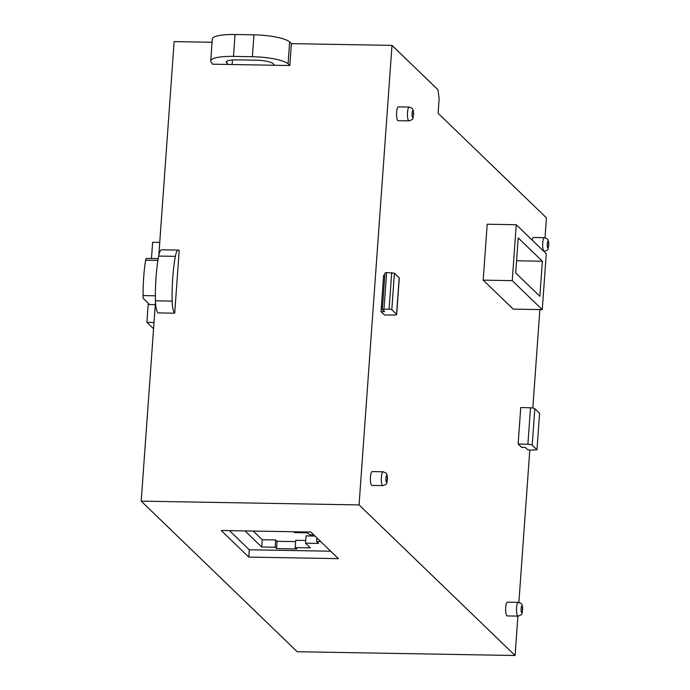 <?xml version="1.0" encoding="UTF-8"?>
<svg xmlns="http://www.w3.org/2000/svg" width="690" height="690" viewBox="0 0 690 690"><rect width="100%" height="100%" fill="white"/><g stroke="black" fill="none" stroke-linecap="round" stroke-linejoin="round"><path stroke-width="1.03" d="M398.104 120.69A6.909 1.665 -89 0 1 397.742 120.509A6.909 1.665 -89 0 1 396.578 112.988A6.909 1.665 -89 0 1 398.346 106.872L409.239 107.062A6.909 1.665 -89 0 0 407.471 113.177A6.909 1.665 -89 0 0 408.635 120.698A6.909 1.665 -89 0 0 408.998 120.871L398.104 120.69M507.167 615.92A6.891 1.665 -89 0 1 506.805 615.747A6.891 1.665 -89 0 1 505.649 608.244A6.891 1.665 -89 0 1 507.409 602.137L518.302 602.327A6.891 1.665 -89 0 0 516.543 608.425A6.891 1.665 -89 0 0 517.698 615.937A6.891 1.665 -89 0 0 518.061 616.11L507.167 615.92M371.962 485.441A6.926 1.673 -89 0 1 371.599 485.268A6.926 1.673 -89 0 1 370.435 477.73A6.926 1.673 -89 0 1 372.203 471.598L383.097 471.788A6.926 1.673 -89 0 0 381.329 477.911A6.926 1.673 -89 0 0 382.493 485.458A6.926 1.673 -89 0 0 382.855 485.631L371.962 485.441M149.575 304.557L143.727 298.917A2.907 0.699 -89 0 1 143.572 298.839A2.907 0.699 -89 0 1 143.08 295.579L155.397 295.794M381.018 311.639L384.606 311.656L382.355 309.482L389.091 309.103L391.791 309.646L396.578 314.261A3.743 0.794 4.1 0 1 396.672 314.468A3.743 0.794 4.1 0 1 393.999 315.037L384.485 314.985L381.018 311.639L383.631 275.172L384.813 275.172M532.197 445.171L536.975 449.785L530.239 450.165L527.539 449.621L525.28 447.448L521.606 447.344L518.138 443.998L520.752 407.523L530.507 407.807A3.743 0.794 -175.9 0 1 534.81 408.704L532.197 445.171A3.743 0.794 -175.9 0 0 527.893 444.274L530.507 407.807M545.022 237.714L546.445 217.859L438.107 113.281L439.151 98.696L437.943 89.726L391.998 45.385L359.059 504.908L515.076 655.5L517.897 616.101M518.88 602.379L529.799 450.078M532.818 408.031L539.873 309.586M513.213 309.12L483.19 280.14L487.192 224.224L516.241 224.724L512.239 280.64L542.262 309.629L513.213 309.12M532.197 240.129A6.814 1.647 -89 0 1 533.551 237.472L544.445 237.662A6.814 1.647 -89 0 0 542.702 243.699A6.814 1.647 -89 0 0 543.849 251.117A6.814 1.647 -89 0 0 544.203 251.289L543.755 251.289M384.011 309.017L386.624 272.55L394.404 273.18L399.191 277.794A3.743 0.794 -175.9 0 1 399.286 277.992L396.672 314.468M386.624 272.55L384.968 273.016L382.355 309.482M536.975 449.785L539.589 413.319L534.81 408.704M518.138 443.998L527.893 444.274M515.076 655.5L297.209 651.731L141.2 501.138L359.059 504.908M310.845 532.05L338.393 558.641L248.762 557.089L221.214 530.498L310.845 532.05M212.063 42.271L174.139 41.616L158.821 255.291M155.492 301.987L141.2 501.138M391.998 45.385L291.387 43.643L289.817 65.524L212.511 64.187L211.537 62.523A29.713 6.331 4.1 0 1 210.735 60.901A29.713 6.331 4.1 0 1 233.487 56.382L252.368 56.709A29.713 6.331 4.1 0 1 288.084 63.851L289.817 65.524M210.735 60.901L212.304 39.02A29.713 6.331 4.1 0 1 235.057 34.5L253.937 34.828A29.713 6.331 4.1 0 1 289.653 41.969L291.387 43.643M483.19 280.14L512.239 280.64M542.262 309.629L546.273 253.713L516.241 224.724M394.404 273.18L391.791 309.646M248.762 557.089L249.288 549.792L330.691 551.207M229.442 530.636L249.288 549.792M274.611 65.265L273.016 63.592A14.188 3.019 -175.9 0 0 255.964 60.185L237.084 59.858A14.188 3.019 -175.9 0 0 226.225 62.014A14.188 3.019 -175.9 0 0 226.605 62.79L228.338 64.463M232.116 64.524L232.444 59.97M542.366 261.225L539.856 296.286L515.697 272.964L518.207 237.903L542.366 261.225L516.568 260.786M391.713 272.636L389.091 309.103M159.744 242.397L152.637 242.276L151.472 258.491M155.276 304.652L148.169 304.531L146.892 322.385L153.999 322.506M153.551 328.768L146.892 322.385M320.747 541.607L316.65 541.529L318.59 543.409L305.523 543.185L310.371 547.869L295.225 547.601L296.873 548.947L276.535 548.593L275.155 547.256L261.717 547.023L245.019 530.903M293.673 531.749L294.596 532.637L307.671 532.87L309.629 534.759L313.717 534.819M143.08 295.579A59.676 14.404 -89 0 1 145.625 260.19A4.269 1.035 -89 0 1 146.496 258.405A4.269 1.035 -89 0 1 146.625 258.448M145.625 260.19L157.932 260.406M305.523 543.185L306.041 535.889L314.985 536.044M316.908 537.898L316.65 541.529M253.247 531.05L262.243 539.727L261.717 547.023M262.243 539.727L275.672 539.96L275.155 547.256M275.672 539.96L277.061 541.305L276.535 548.593M277.061 541.305L295.656 541.624M305.713 540.486L295.743 540.313L295.225 547.601M158.657 256.076A14.964 3.614 -89 0 1 161.719 249.789L178.425 250.082A14.964 3.614 -89 0 1 179.21 250.461L174.717 313.191L158.01 312.898A14.964 3.614 -89 0 1 155.457 300.814A62.359 15.051 -89 0 1 156.043 277.466A62.359 15.051 -89 0 1 158.657 256.076L175.364 256.361A14.964 3.614 -89 0 1 178.425 250.082M155.457 300.814L172.155 301.107A62.359 15.051 -89 0 1 175.364 256.361M174.717 313.191A14.964 3.614 -89 0 1 172.155 301.107M412.525 117.119C411.576 117.369 412.18 109.011 412.974 110.943C413.922 110.693 413.319 119.051 412.525 117.119M521.588 612.349C520.648 612.608 521.243 604.285 522.028 606.208C522.977 605.958 522.382 614.273 521.588 612.349M547.739 247.538C546.816 247.788 547.403 239.663 548.17 241.543C549.093 241.293 548.507 249.418 547.739 247.538M386.383 481.87C385.425 482.129 386.029 473.72 386.823 475.669C387.78 475.41 387.176 483.819 386.383 481.87M396.578 314.261L399.191 277.794M289.653 41.969L288.084 63.851M253.937 34.828L252.368 56.709M235.057 34.5L233.487 56.382M226.717 61.298L226.605 62.79M408.998 120.871C414.621 119.008 412.473 118.318 413.621 114.212C413.439 110.59 412.879 108.58 411.939 108.192L409.239 107.062M518.061 616.11C523.675 614.247 521.536 613.557 522.675 609.46C522.502 605.837 521.942 603.836 521.002 603.457L518.302 602.327M544.203 251.289C549.438 249.823 547.739 248.823 548.8 244.717C548.636 241.164 548.076 239.189 547.136 238.792L544.445 237.662M382.855 485.631C388.444 483.793 386.331 483.112 387.478 478.955C387.306 475.315 386.736 473.305 385.796 472.917L383.097 471.788M146.496 258.405L158.217 258.612"/></g></svg>
